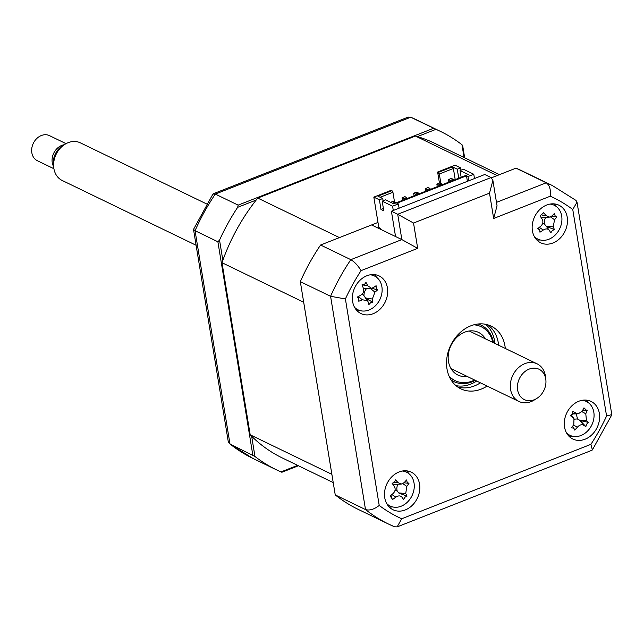 <?xml version="1.0" encoding="UTF-8"?>
<svg xmlns="http://www.w3.org/2000/svg" width="644" height="644" viewBox="0 0 644 644"><rect width="100%" height="100%" fill="white"/><g stroke="black" fill="none" stroke-linecap="round" stroke-linejoin="round"><path stroke-width="0.97" d="M464.066 157.522L461.973 144.739L462.65 145.488L464.662 157.812M298.422 465.757L281.895 472.253L280.993 471.915A188.032 151.501 115.8 0 1 276.574 469.879L252.995 458.472A188.032 151.501 115.8 0 1 229.98 443.982L228.298 441.832L193.514 229.401L212.931 194.077L215.321 194.085A188.032 151.501 115.8 0 0 195.06 230.713L193.514 229.401M251.659 436.286L254.976 456.499L229.98 443.982L195.06 230.713L217.889 241.766L219.54 240.099L222.848 260.321M252.81 455.034L217.889 241.766M254.976 456.499A188.032 151.501 115.8 0 0 276.574 469.879M297.633 465.371L280.993 471.915M461.973 144.739A188.032 151.501 115.8 0 0 440.375 131.36A188.032 151.501 115.8 0 0 435.948 129.331L410.727 117.216L215.321 194.085L238.151 205.13L433.565 128.269M256.191 200.034L237.668 207.328L238.151 205.13M417.425 136.617L435.948 129.331M237.668 207.328A188.032 151.501 115.8 0 0 219.54 240.099M213.357 193.739L408.159 117.111L410.727 117.216A188.032 151.501 115.8 0 1 416.797 119.953L440.375 131.36M384.758 497.804A20.89 16.833 115.8 0 0 393.057 509.766A20.89 16.833 115.8 0 0 412.184 505.411A20.89 16.833 115.8 0 0 419.558 484.111A20.89 16.833 115.8 0 0 411.258 472.149A20.89 16.833 115.8 0 0 392.124 476.504A20.89 16.833 115.8 0 0 384.758 497.804M389.153 506.933A20.89 16.833 115.8 0 0 392.502 506.9M564.555 427.077A20.89 16.833 115.8 0 0 572.854 439.039A20.89 16.833 115.8 0 0 591.981 434.692A20.89 16.833 115.8 0 0 599.355 413.392A20.89 16.833 115.8 0 0 591.055 401.429A20.89 16.833 115.8 0 0 571.92 405.776A20.89 16.833 115.8 0 0 564.555 427.077M568.95 436.213A20.89 16.833 115.8 0 0 572.299 436.173M532.419 230.85A20.89 16.833 115.8 0 0 540.719 242.812A20.89 16.833 115.8 0 0 559.853 238.465A20.89 16.833 115.8 0 0 567.219 217.165A20.89 16.833 115.8 0 0 558.92 205.203A20.89 16.833 115.8 0 0 539.793 209.55A20.89 16.833 115.8 0 0 532.419 230.85M536.822 239.987A20.89 16.833 115.8 0 0 540.163 239.946M352.622 301.577A20.89 16.833 115.8 0 0 360.922 313.539A20.89 16.833 115.8 0 0 380.057 309.184A20.89 16.833 115.8 0 0 387.422 287.884A20.89 16.833 115.8 0 0 379.123 275.922A20.89 16.833 115.8 0 0 359.996 280.277A20.89 16.833 115.8 0 0 352.622 301.577M357.026 310.706A20.89 16.833 115.8 0 0 360.366 310.674M505.29 348.452A34.824 28.054 115.8 0 0 504.985 346.078A34.824 28.054 115.8 0 0 491.155 326.138A34.824 28.054 115.8 0 0 459.269 333.391A34.824 28.054 115.8 0 0 446.992 368.891A34.824 28.054 115.8 0 0 460.822 388.823A34.824 28.054 115.8 0 0 487.089 386.062M457.61 386.931A34.824 28.054 115.8 0 0 480.408 382.834M498.609 345.216A34.824 28.054 115.8 0 0 498.303 342.841A34.824 28.054 115.8 0 0 487.677 324.793M376.531 277.266A20.89 16.833 115.8 0 0 374.486 274.618M556.327 206.547A20.89 16.833 115.8 0 0 554.283 203.898M588.463 402.774A20.89 16.833 115.8 0 0 586.418 400.125M408.666 473.493A20.89 16.833 115.8 0 0 406.622 470.844M499.462 174.653L434.611 143.274A174.798 140.843 115.8 0 0 415.444 136.045L497.136 175.571L491.501 177.784L515.989 168.156L546.257 182.791A188.032 151.501 -64.2 0 1 552.319 185.528L575.994 200.421L577.016 202.168L611.8 414.599L606.576 416.024L572.758 209.509A177.583 143.089 115.8 0 0 550.282 196.203L493.658 218.477L489.512 193.152L492.893 180.465L491.09 177.543L484.779 174.492L391.399 211.216L397.71 214.275L491.09 177.543M394.764 526.864L388.517 524.047A188.032 151.501 -64.2 0 0 394.587 526.784L397.155 526.889L591.965 450.261L592.383 449.923L590.918 444.336A177.583 143.089 115.8 0 0 606.576 416.024M397.155 526.889L401.695 518.766L590.918 444.336M345.401 298.945L379.219 505.451C374.124 509.388 369.551 510.756 365.502 509.557L330.581 296.288A188.032 151.501 -64.2 0 1 350.843 259.661L401.856 239.592L371.596 224.949L320.583 245.018L350.843 259.661C354.619 261.931 358.024 265.594 361.067 270.633A177.583 143.089 115.8 0 0 345.401 298.945L330.581 296.288L300.321 281.653A188.032 151.501 -64.2 0 1 320.583 245.018M417.682 248.359L401.856 239.592L397.71 214.275L413.537 223.041L417.682 248.359L361.067 270.633M492.893 180.465L497.039 205.782L493.658 218.477M496.484 202.369L546.257 182.791C549.614 185.239 550.95 189.706 550.282 196.203M577.016 202.168L572.758 209.509M583.126 400.157L584.189 400.673M572.548 413.987A188.032 151.501 -64.2 0 1 571.703 415.565M358.257 509.404A188.032 151.501 -64.2 0 1 335.242 494.914L365.502 509.557A188.032 151.501 -64.2 0 0 388.517 524.047L358.257 509.404M335.242 494.914L300.321 281.653M395.545 236.541L391.399 211.216M515.989 168.156A188.032 151.501 -64.2 0 1 522.059 170.885L552.319 185.528M451.283 380.298A31.339 25.253 115.8 0 0 451.991 380.564M479.2 324.334A31.339 25.253 115.8 0 0 478.548 323.956M534.311 236.533A18.805 15.15 115.8 0 0 555.732 234.505A18.805 15.15 115.8 0 0 559.435 209.96A18.805 15.15 115.8 0 0 550.024 204.076M549.34 230.399C547.899 228.58 545.862 228.467 543.238 230.061A47.576 34.824 154.7 0 1 539.954 232.21L539.704 229.852L537.684 228.652A47.576 13.693 -37.6 0 0 540.759 226.181C543.013 224.015 543.464 221.641 542.103 219.049A47.576 1.489 -123.6 0 0 540.083 215.933L543.633 212.697A47.576 22.621 37.7 0 1 545.975 215.523L549.276 217.165L552.077 215.861A47.576 13.693 -37.6 0 0 554.524 213.301L555.096 215.821L556.786 216.859A47.576 34.824 154.7 0 1 554.556 219.741L553.212 226.873A47.576 22.621 37.7 0 1 554.387 229.586L552.319 230.552L550.837 232.822A47.576 1.489 -123.6 0 0 549.34 230.399L545.975 225.835M539.704 229.852L538.4 228.081M549.276 217.165L543.174 217.366A8.211 6.617 -64.2 0 1 540.702 216.891M551.787 216.134L556.786 216.859M542.651 223.355A8.211 6.617 -64.2 0 1 544.768 224.458A8.211 6.617 -64.2 0 1 545.758 217.278M544.768 224.458L546.225 226.197L553.212 226.873M546.354 226.39L554.387 229.586M467.174 376.426A23.675 19.079 -64.2 0 1 457.876 375.025A23.675 19.079 -64.2 0 1 448.474 361.469A23.675 19.079 -64.2 0 1 456.821 337.327A23.675 19.079 -64.2 0 1 478.508 332.393A23.675 19.079 -64.2 0 1 485.375 338.816M449.045 376.064A29.946 24.126 115.8 0 0 474.652 380.049M475.288 380.354A31.339 25.253 -64.2 0 1 451.082 379.976M492.853 342.431A29.946 24.126 115.8 0 0 473.839 324.826M478.17 323.988A31.339 25.253 -64.2 0 1 493.489 342.745M383.389 208.519L380.982 209.461L383.768 210.813L382.19 201.161L385.523 199.849L393.693 203.802L468.22 174.492L460.049 170.539L463.382 169.227L473.783 174.258L474.483 178.541M383.116 200.799L382.737 198.505L379.405 199.817L380.982 209.461M382.737 198.505L377.907 196.17L391.971 190.64L391.23 190.278L373.834 197.12L379.405 199.817M402.468 200.348L402.057 197.821L403.909 198.714L404.078 199.721M406.976 198.577L406.807 197.579L404.955 196.678L402.057 197.821M403.909 198.714L406.807 197.579M414.068 195.792L413.657 193.256L415.509 194.15L415.678 195.156M418.576 194.013L418.407 193.015L416.555 192.113L413.657 193.256M415.509 194.15L418.407 193.015M425.668 191.228L425.249 188.692L427.109 189.594L427.278 190.592M430.176 189.457L430.007 188.451L428.155 187.549L425.249 188.692M427.109 189.594L430.007 188.451M437.268 186.663L436.849 184.128L438.709 185.029L438.87 186.027M441.776 184.892L441.607 183.886L439.755 182.993L436.849 184.128M438.709 185.029L441.607 183.886M395.376 203.142L395.207 202.136L393.355 201.242L390.618 202.321M392.47 203.214L395.207 202.136M450.309 180.465L453.207 179.322L451.355 178.428L448.449 179.563L450.309 180.465L450.47 181.471M453.376 180.328L453.207 179.322M448.868 182.099L448.449 179.563M460.975 170.169L460.597 167.875L455.034 165.186L437.63 172.029L439.321 174.009L453.384 168.478L452.434 166.852L457.264 169.187L458.745 178.219M440.882 183.532L439.321 174.009M439.45 183.113L437.63 172.029M455.211 179.604L453.384 168.478M373.834 197.12L377.98 222.438L339.444 237.596L257.761 198.078A174.798 140.843 115.8 0 0 222.003 262.712L250.186 434.805A174.798 140.843 115.8 0 0 282.338 457.973L333.222 482.589M250.186 434.805L331.869 474.33L303.686 302.237L222.003 262.712M415.444 136.045L257.761 198.078M380.185 197.273L392.921 192.258L394.482 201.789M392.921 192.258L391.971 190.64M461.152 177.269L460.049 170.539M452.434 166.852L438.371 172.383M457.264 169.187L460.597 167.875M382.19 201.161L392.582 206.193L398.378 203.915L396.897 203.198L466.498 175.82L467.399 181.326M468.679 180.819L467.979 176.537L466.498 175.82M467.979 176.537L473.783 174.258M399.087 208.197L398.378 203.915M393.283 210.475L392.582 206.193M377.98 222.438L378.809 227.501L380.66 228.403L380.829 229.417M566.446 432.76A18.805 15.15 115.8 0 0 590.588 427.205A18.805 15.15 115.8 0 0 582.152 400.302M586.66 424.114L585.855 426.618A47.576 6.939 -138.5 0 1 583.601 425.201C581.604 424.211 579.528 424.871 577.386 427.165A47.576 37.408 127.8 0 1 574.77 430.128L573.828 428.188L571.478 427.801A47.576 16.277 -56.3 0 0 573.796 424.621L573.981 418.656L573.112 417.763A47.576 6.939 -138.5 0 1 570.254 415.557L572.403 414.003L572.886 411.347A47.576 14.192 22.2 0 1 575.986 413.174L578.304 413.794L582.192 411.202A47.576 16.277 -56.3 0 0 583.971 407.837L586.507 410.333L587.256 410.164A47.576 37.408 127.8 0 1 585.782 413.746L586.467 420.604A47.576 14.192 22.2 0 1 588.487 422.408L586.66 424.114M572.733 426.521L573.828 428.188M582.691 410.284L586.507 410.333M574.4 419.341A8.211 6.617 -64.2 0 1 578.103 419.236A8.211 6.617 -64.2 0 1 576.791 413.851M578.103 419.236L579.986 420.46L586.467 420.604M588.487 422.408L579.986 420.46L583.601 425.201M580.164 420.588L585.855 426.618M573.49 425.056L577.386 427.165M386.65 503.487A18.805 15.15 115.8 0 0 407.499 502.038A18.805 15.15 115.8 0 0 414.02 482.928A18.805 15.15 115.8 0 0 402.355 471.022M401.969 497.208C400.439 495.486 398.386 495.469 395.81 497.168A47.576 35.315 151.5 0 1 392.599 499.446L390.184 496.025A47.576 14.184 -40 0 0 393.17 493.441C395.352 491.195 395.714 488.82 394.257 486.309A47.576 0.451 -125.6 0 0 392.116 483.29L394.49 482.372L395.561 479.901A47.576 21.582 35.6 0 1 398.024 482.614L401.22 484.103L404.174 482.646A47.576 14.184 -40 0 0 406.549 479.965L407.217 482.445L408.964 483.386A47.576 35.315 151.5 0 1 406.815 486.381L405.728 493.513A47.576 21.582 35.6 0 1 407.032 496.121L404.979 497.2L403.579 499.511A47.576 0.451 -125.6 0 0 401.969 497.208L401.88 497.088M404.046 482.783L408.964 483.386M398.934 493.111L407.032 496.121M395.046 490.245A8.211 6.617 -64.2 0 1 397.284 491.243L398.797 492.918L405.728 493.513M390.868 495.445L391.407 496.379M401.22 484.103L395.118 484.304A8.211 6.617 -64.2 0 1 392.421 483.716M397.284 491.243A8.211 6.617 -64.2 0 1 397.936 484.208M354.514 307.26A18.805 15.15 115.8 0 0 371.709 308.661A18.805 15.15 115.8 0 0 382.125 288.971A18.805 15.15 115.8 0 0 370.228 274.795M364.464 284.511L365.977 282.386A47.576 27.579 49.2 0 1 367.708 285.727L371.403 288.254L373.375 287.594A47.576 10.513 -25.9 0 0 376.096 285.719L376.177 288.375L377.545 289.897A47.576 31.645 169.8 0 1 374.961 292.151L372.329 299.033A47.576 27.579 49.2 0 1 372.852 302.189L370.743 302.608L368.899 304.58A47.576 6.44 -113.2 0 0 368.014 301.642L367.499 300.627L362.347 299.774A47.576 31.645 169.8 0 1 358.78 301.239L358.652 298.035L357.331 297.061A47.576 10.513 -25.9 0 0 360.761 295.218C363.329 293.527 364.206 291.233 363.393 288.335A47.576 6.44 -113.2 0 0 362.025 284.777L364.464 284.511M371.652 288.238L377.545 289.897M365.196 298.132L372.852 302.189M362.105 294.187A8.211 6.617 -64.2 0 1 363.924 295.781A8.211 6.617 -64.2 0 1 364.013 295.902A8.211 6.617 -64.2 0 1 366.734 288.407M371.403 288.254L365.333 288.456A8.211 6.617 -64.2 0 1 363.329 288.166M527.686 400.624A16.873 13.596 115.8 0 0 536.742 398.483A16.873 13.596 115.8 0 0 545.846 379.678A16.873 13.596 115.8 0 0 535.687 368.239A16.873 13.596 115.8 0 0 517.985 382.56A16.873 13.596 115.8 0 0 527.686 400.624M536.742 398.483L534.238 400.037A20.89 16.833 -64.2 0 1 523.017 402.685A20.89 16.833 -64.2 0 1 518.871 401.437A20.89 16.833 -64.2 0 1 511.779 377.77A20.89 16.833 -64.2 0 1 532.926 362.58A20.89 16.833 -64.2 0 1 537.072 363.828A20.89 16.833 -64.2 0 1 545.508 376.748L545.846 379.678M206.644 203.947L80.371 142.847A20.89 16.833 115.8 0 0 76.225 141.608A20.89 16.833 115.8 0 0 65.004 144.256A20.89 16.833 115.8 0 0 53.742 167.537A20.89 16.833 115.8 0 0 62.17 180.465L196.114 245.267M66.042 143.652L49.491 135.643A13.927 11.222 115.8 0 0 46.73 134.813A13.927 11.222 115.8 0 0 32.635 144.94A13.927 11.222 115.8 0 0 37.36 160.718L53.911 168.728M53.637 166.643A13.927 11.222 -64.2 0 1 53.742 153.175A13.927 11.222 -64.2 0 1 64.239 144.731M53.742 167.537L53.404 164.606A16.873 13.596 -64.2 0 1 62.5 145.81L65.004 144.256M379.219 505.451A177.583 143.089 115.8 0 0 401.695 518.766M489.512 193.152L413.537 223.041M485.632 324.294A34.824 28.054 -64.2 0 1 494.592 341.046A34.824 28.054 -64.2 0 1 494.898 343.421M476.697 381.031A34.824 28.054 -64.2 0 1 455.952 385.643M542.417 215.177L545.975 215.523M550.491 216.915L554.556 219.741M539.334 227.34L543.238 230.061M572.806 413.102L575.986 413.174M581.918 411.653L585.782 413.746M571.156 415.203L573.112 417.763M391.922 494.536L395.81 497.168M394.555 482.316L398.024 482.614M402.822 483.684L406.815 486.381M358.338 296.53L362.347 299.774M362.741 284.938L367.708 285.727M370.187 288.295L374.961 292.151M365.534 297.963L372.329 299.033M229.328 443.579L252.995 458.472M410.55 117.136L416.797 119.953M611.76 414.897L592.383 449.923M578.304 413.794L572.411 413.995M573.989 418.648L571.349 415.082M358.652 298.035L357.766 296.836M367.499 300.627L363.924 295.781M363.063 284.93L362.097 284.962M469.21 330.992L537.072 363.828M451.009 368.61L518.871 401.437"/></g></svg>
